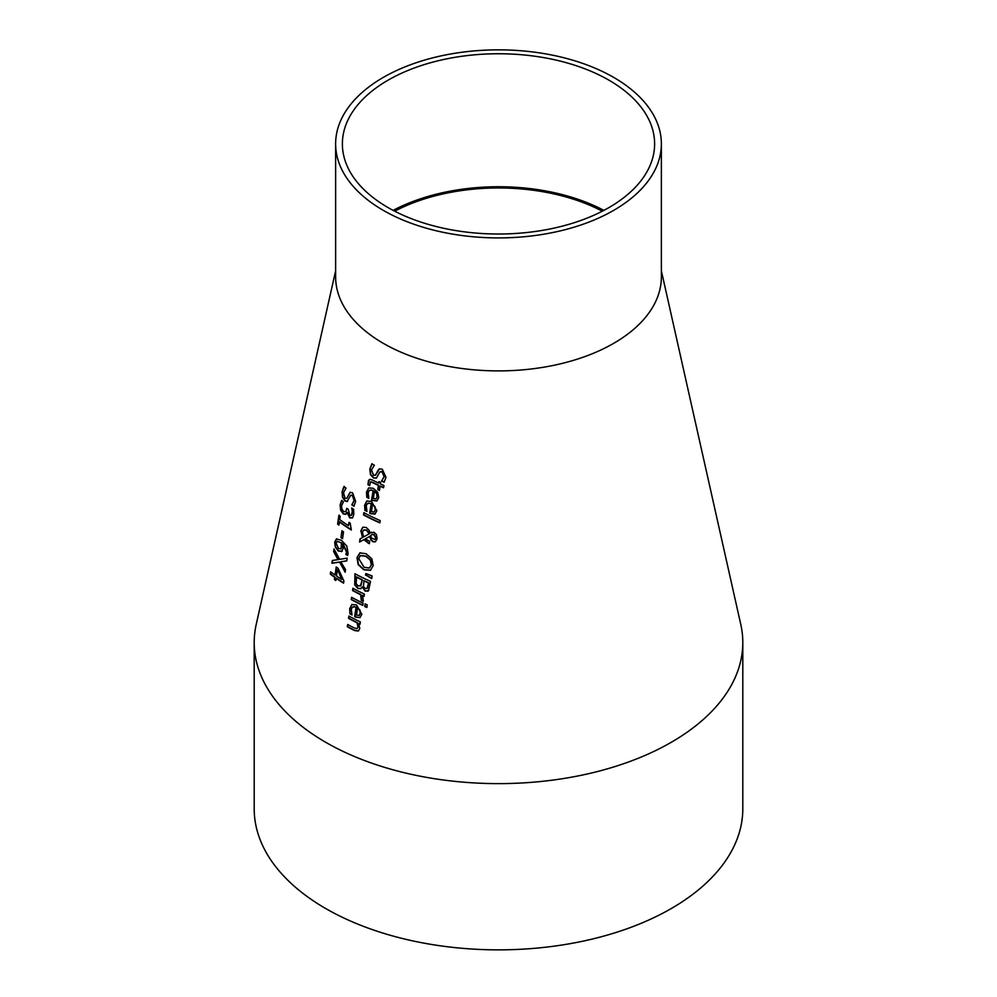 <?xml version="1.0" encoding="UTF-8"?>
<svg xmlns="http://www.w3.org/2000/svg" width="997" height="997" viewBox="0 0 997 997"><rect width="100%" height="100%" fill="white"/><g stroke="black" fill="none" stroke-linecap="round" stroke-linejoin="round"><path stroke-width="1.5" d="M345.224 571.692L339.566 562.046L332.213 563.068L332.599 560.439M346.806 560.763L340.812 561.785L345.523 569.623L345.149 572.216L339.566 562.046M339.279 562.221L331.914 563.23L332.325 560.476L338.357 559.566L333.908 551.391L334.207 549.359M338.058 559.741L333.621 551.553L333.995 548.961L339.603 559.342L347.18 558.133L346.782 560.887L340.812 561.785M368.79 498.002A193.281 111.589 180 0 1 367.083 497.092L366.809 491.945L368.853 487.807M377.165 500.781L372.903 500.357A193.331 111.614 180 0 1 371.844 499.821L373.202 490.399L369.762 490.163M376.23 498.65L377.14 496.73L376.592 493.565L374.398 491.309L373.364 498.5L375.844 498.861M376.131 498.687L377.427 496.556L376.891 493.39L374.398 491.309M372.915 490.574L370.872 489.963L368.778 491.06L368.167 492.967L368.853 498.35A193.692 111.826 180 0 1 366.784 497.254L366.51 492.107L368.716 487.882L373.389 488.318L377.701 492.269L378.773 497.628L376.866 500.943L372.616 500.519A193.742 111.851 180 0 1 371.545 499.995L373.202 490.399M376.542 478.037L373.75 477.8L370.772 474.485L370.099 469.026L372.13 463.692M377.365 471.307L379.184 468.976L382.237 469.151L386.001 477.314L384.144 482.249A189.231 109.246 180 0 1 381.564 481.102L384.082 476.653L382.088 471.755L379.707 472.192L376.405 478.124L373.464 477.962L370.485 474.647L369.812 469.188L371.831 463.867A186.85 107.875 0 0 0 374.349 465.175L371.557 469.936L373.501 475.295L375.769 474.946L379.483 468.802M375.408 475.32L377.664 471.132M381.589 480.928L384.381 476.491L382.387 471.593L380.43 471.606M384.306 482.025A188.807 109.009 180 0 1 381.863 480.928M366.896 511.125A195.96 113.135 180 0 1 365.189 510.215L364.914 505.068L366.958 500.93M375.258 513.904L371.009 513.48A196.01 113.16 180 0 1 369.937 512.957L371.308 503.522L367.868 503.286M374.324 511.785L375.233 509.853L374.698 506.688L372.504 504.445L371.457 511.623L373.937 511.984M374.236 511.822L375.533 509.679L374.984 506.526L372.504 504.445M371.009 503.697L368.977 503.086L366.884 504.195L366.273 506.09L366.958 511.473A196.372 113.371 180 0 1 364.89 510.389L364.615 505.23L366.821 501.005L371.482 501.441L376.866 510.751L374.959 514.078L370.71 513.654A196.421 113.409 180 0 1 369.65 513.119L371.308 503.522M367.955 484.704L368.504 480.392L370.199 479.333L372.267 479.968A189.866 109.62 0 0 0 378.735 483.134L378.96 481.601A189.555 109.433 0 0 0 380.63 482.374L380.405 483.919A189.866 109.62 0 0 0 383.907 485.477L383.571 487.77A190.327 109.882 180 0 1 380.069 486.212L379.458 490.424A191.187 110.38 180 0 1 377.788 489.652L378.399 485.427A190.327 109.882 180 0 1 372.828 482.71L370.56 481.887L369.663 485.601A191.187 110.38 180 0 1 367.955 484.704L369.438 479.482M378.735 483.134L379.209 481.713M383.608 487.496A189.916 109.645 180 0 1 380.368 486.038L380.069 486.212M369.65 485.277A190.776 110.144 180 0 1 368.254 484.53M378.399 485.427L378.698 485.265A189.916 109.645 180 0 1 373.127 482.536L370.859 481.725M377.788 489.652L378.698 485.265M379.508 490.138A190.776 110.144 180 0 1 378.087 489.477M379.869 522.578A196.957 113.708 180 0 1 363.78 514.751L364.067 512.77M363.83 512.632A196.907 113.683 0 0 0 380.169 520.559L379.832 522.852A197.369 113.957 180 0 1 363.494 514.926L363.83 512.632M362.534 537.557L360.877 530.728L362.821 527.239L366.136 527.413L368.815 529.918L370.174 533.009L374.049 532.236L376.455 534.654L377.115 538.729L375.395 541.795L373.077 541.807L371.009 540.1L369.638 536.448L365.251 538.866L369.713 541.321L369.364 543.701A202.279 116.786 180 0 1 368.354 543.203L363.93 539.626L359.581 542.007L360.029 538.891L362.833 537.383L361.163 530.554L362.958 527.164M359.581 542.007L360.328 538.741M370.174 533.009L371.32 532.149M363.93 539.626L359.88 541.832M369.413 543.402A201.855 116.537 180 0 1 368.641 543.041L364.217 539.452M365.251 538.866L369.638 536.448M375.545 541.707L373.377 541.645L371.308 539.925L369.937 536.286M369.251 533.806L366.273 530.18L363.631 530.03L362.41 532.261L363.581 536.959L369.551 533.644L366.56 530.018L363.78 529.955M371.956 534.579L370.56 535.663L371.582 538.093L374.884 539.414L375.744 538.031L373.813 534.666L371.806 534.666M375.034 539.315L376.043 537.869L374.112 534.492L372.591 534.292M370.61 570.234L364.03 569.599L358.459 564.427L357.275 557.485L360.154 552.724M369.737 567.717L371.333 564.788L370.248 560.002L365.687 556.251L360.391 555.628L358.696 558.594L364.104 567.256L369.077 568.041M369.376 567.879L371.619 564.626L370.535 559.828L365.986 556.077L360.54 555.541M370.473 570.321L363.731 569.773L358.172 564.589L356.988 557.647L359.855 552.886L366.061 553.734L371.856 558.794L373.202 565.611L370.448 570.309M354.695 584.815L354.994 573.749A209.382 120.886 0 0 0 370.535 581.401L368.491 590.685L365.251 591.209L362.247 587.046A211.202 121.933 180 0 1 362.173 587.009L360.839 588.654L357.836 588.492L354.695 584.815L355.244 573.886M360.989 588.566L358.135 588.317L354.994 584.653M368.778 590.511L365.55 591.034L362.547 586.884M368.491 590.685L367.768 591.333M360.291 586.111L362.272 579.793A209.457 120.924 180 0 1 356.639 576.902L356.103 583.469L358.122 585.937L361.014 585.501L362.272 579.793M361.973 579.955A209.869 121.173 180 0 1 356.34 577.064M366.958 588.566L368.641 582.821A209.457 120.924 180 0 1 364.005 580.64L363.431 586.572L365.313 588.554L367.419 588.23L368.641 582.821M368.354 582.983A209.869 121.173 180 0 1 363.706 580.802M371.756 578.297L365.849 575.045L366.049 573.661M365.55 575.219L365.787 573.562L372.105 575.905L371.719 578.609L365.849 575.045M351.268 599.596L351.592 597.303A214.193 123.665 0 0 0 363.107 603.135L362.771 605.428A214.654 123.927 180 0 1 351.268 599.596L351.841 597.44M362.821 605.142A214.243 123.69 180 0 1 351.555 599.434M363.394 601.017A213.408 123.204 180 0 1 361.537 600.132L360.951 594.573A212.398 122.631 180 0 1 352.863 590.398L353.15 588.404M364.129 596.106A212.398 122.631 180 0 1 362.609 595.383L363.307 601.278A213.819 123.441 180 0 1 361.238 600.294L361.55 600.007M361.25 600.182L360.665 594.748A212.81 122.868 180 0 1 352.577 590.56L352.901 588.267A212.349 122.594 0 0 0 364.416 594.1L364.079 596.393A212.81 122.868 180 0 1 362.322 595.545M349.947 613.89L349.673 608.731L351.866 604.518L356.515 604.967L361.849 614.302L359.954 617.617L355.73 617.168A217.545 125.597 180 0 1 354.67 616.645L356.041 607.223L354.01 606.6L351.941 607.696L351.318 609.591L352.003 614.987A217.496 125.572 180 0 1 349.947 613.89L349.972 608.569L352.016 604.431M360.091 617.542L356.029 617.006A217.134 125.36 180 0 1 354.969 616.47L356.328 607.048L352.913 606.799M351.941 614.626A217.084 125.335 180 0 1 350.234 613.716M358.932 615.523L360.229 613.392L359.693 610.226L357.524 607.971L356.477 615.149L359.319 615.323M359.232 615.361L360.515 613.23L359.979 610.064L357.524 607.971M366.896 607.198A214.28 123.715 180 0 1 365.039 606.35L365.376 604.032M365.114 603.92A214.156 123.64 0 0 0 367.232 604.88L366.859 607.485A214.691 123.952 180 0 1 364.74 606.512L365.114 603.92M347.342 626.777L347.679 624.483A219.739 126.868 0 0 0 354.134 627.861L356.801 628.708L357.985 627.001L357.076 622.789A218.493 126.145 180 0 1 348.551 618.377L348.888 616.084A218.019 125.871 0 0 0 360.378 621.929L360.054 624.222A218.493 126.145 180 0 1 358.733 623.586L359.78 628.509L358.397 630.976L354.708 630.615A220.2 127.13 180 0 1 347.342 626.777L347.916 624.62M358.546 630.889L355.007 630.44A219.789 126.893 180 0 1 347.629 626.602M358.733 623.586L359.032 623.424A218.081 125.909 180 0 0 360.091 623.935M357.088 628.546L358.272 626.839L357.362 622.614A218.081 125.909 180 0 1 348.85 618.215L349.137 616.221M347.604 501.317L345.261 500.818L342.806 497.191L342.37 491.596L344.202 486.374M354.122 505.99A196.372 113.371 180 0 1 352.078 504.694L354.321 500.407L352.714 495.285L351.044 495.148M346.694 498.463L350.321 492.206M351.791 504.856L354.022 500.569L352.427 495.447L350.458 495.596L347.118 501.553L344.962 500.98L342.519 497.366L342.071 491.77L343.903 486.548A194.403 112.237 0 0 0 346.009 488.106L343.529 492.68L345.062 498.276L346.744 498.413L350.022 492.381L352.602 492.817L355.642 501.404L353.96 506.239A196.783 113.608 180 0 1 351.791 504.856L352.078 504.694M352.153 510.489L351.679 508.059A197.394 113.97 0 0 0 353.623 509.293L353.798 514.564L352.452 517.892L349.685 517.904L347.168 512.558A198.789 114.767 180 0 1 347.043 512.47L345.834 514.327L343.255 513.916L340.625 510.215L340.127 504.868L341.61 500.494A197.294 113.907 0 0 0 343.392 501.827L341.585 505.815L341.896 509.093L343.728 511.536L345.772 511.76L346.782 508.32A198.042 114.343 0 0 0 348.252 509.317L349.86 515.312L351.48 515.299L352.452 510.327L351.941 508.046M351.393 515.387L352.514 513.193L352.452 510.327M352.751 517.717L349.984 517.73L347.467 512.396A198.366 114.53 180 0 1 347.33 512.308L347.043 512.47M346.133 514.165L343.541 513.742L340.912 510.04L340.413 504.694L341.909 500.332M345.697 511.835L347.031 508.495M338.93 524.771A201.78 116.499 180 0 1 337.896 523.986L339.192 515.137M351.343 529.656A201.12 116.113 180 0 1 339.641 521.73L338.88 525.12A202.192 116.736 180 0 1 337.609 524.16L338.893 515.312A200.385 115.689 0 0 0 340.176 516.272L339.69 519.562A201.058 116.076 0 0 0 348.464 525.643L348.938 522.353A200.385 115.689 0 0 0 350.184 523.151L351.293 529.98A201.544 116.362 180 0 1 339.354 521.905M348.464 525.643L349.174 522.503M340.949 537.632L341.946 530.778A202.827 117.098 0 0 0 343.541 531.875L342.544 538.741A204.235 117.908 180 0 1 340.949 537.632L342.195 530.94M342.594 538.405A203.824 117.671 180 0 1 341.248 537.47M342.195 551.204L338.556 550.867L335.59 546.842L335.004 541.894L336.724 538.754M347.754 555.217A206.329 119.129 180 0 1 346.146 554.207L346.856 552.064L343.105 543.814L343.192 548.387L341.51 551.665M340.949 548.898L342.083 546.68L341.834 542.954L337.148 541.359M337.422 541.197L336.076 543.103L338.544 548.512L340.999 548.861L341.535 543.116L337.285 541.271M341.896 551.378L338.257 551.029L335.291 547.004L334.705 542.069L336.425 538.916L341.46 540.324L346.782 546.02L348.127 553.559L347.641 555.491A206.74 119.366 180 0 1 345.847 554.382L346.146 554.207M345.872 554.282L346.57 552.238L342.806 543.988M337.347 569.885L336.475 575.992A211.925 122.357 0 0 0 341.722 579.456L337.647 569.723L341.722 579.456M334.406 579.519L334.718 577.35A212.398 122.631 180 0 1 330.331 574.172L330.668 571.842A211.925 122.357 0 0 0 335.054 575.02L336.226 567.006A210.28 121.41 0 0 0 338.07 568.278L343.89 580.927L343.566 583.158A212.398 122.631 180 0 1 336.126 578.335L335.815 580.491A212.835 122.88 180 0 1 334.406 579.519L335.017 577.188A211.987 122.382 180 0 1 330.618 574.01L330.917 572.016M335.864 580.154A212.423 122.643 180 0 1 334.705 579.344M336.126 578.335L336.425 578.16A211.987 122.382 180 0 0 343.616 582.834M335.054 575.02L336.463 567.168M661.372 270.798L740.783 624.446A244.302 141.051 180 0 1 742.802 642.579A244.302 141.051 180 0 1 591.994 772.887A244.302 141.051 180 0 1 325.745 742.316A244.302 141.051 180 0 1 254.198 642.579A244.302 141.051 180 0 1 256.217 624.446L335.628 270.798M335.628 143.88L335.628 276.867A162.872 94.03 0 0 0 383.334 343.354A162.872 94.03 0 0 0 560.825 363.743A162.872 94.03 0 0 0 661.372 276.867L661.372 143.88A162.872 94.03 0 0 0 498.5 49.85A162.872 94.03 0 0 0 335.628 143.88A162.872 94.03 0 0 0 383.334 210.379A162.872 94.03 0 0 0 560.825 230.756A162.872 94.03 0 0 0 661.372 143.88M602.313 211.202A153.999 88.907 0 0 0 394.687 211.202M603.895 210.379A156.118 90.129 0 0 0 393.105 210.379M388.107 207.613A156.118 90.129 180 0 1 342.382 143.88A156.118 90.129 180 0 1 498.5 53.751A156.118 90.129 180 0 1 654.618 143.88A156.118 90.129 180 0 1 558.245 227.154A156.118 90.129 180 0 1 388.107 207.613M742.802 642.579L742.802 808.816A244.302 141.051 180 0 1 591.994 939.124A244.302 141.051 180 0 1 325.745 908.554A244.302 141.051 180 0 1 254.198 808.816L254.198 642.579"/></g></svg>
